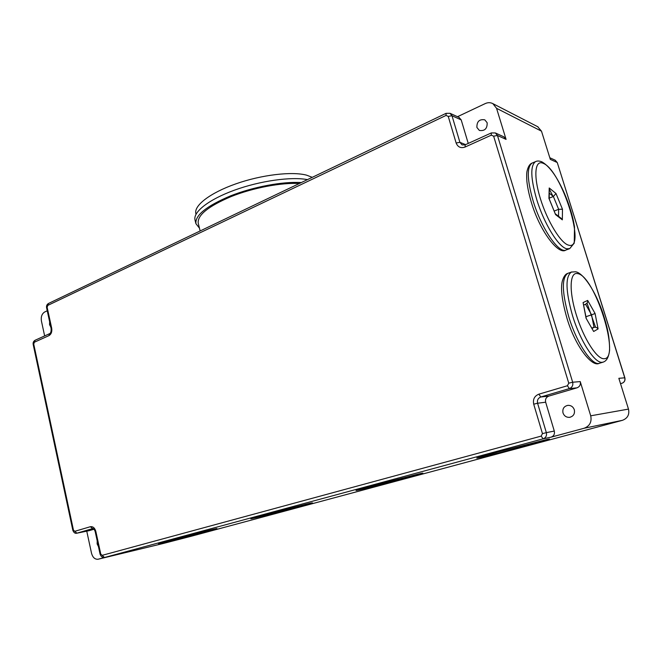 <?xml version="1.0" encoding="UTF-8"?>
<svg xmlns="http://www.w3.org/2000/svg" width="662" height="662" viewBox="0 0 662 662"><rect width="100%" height="100%" fill="white"/><g stroke="black" fill="none" stroke-linecap="round" stroke-linejoin="round"><path stroke-width="0.99" d="M312.249 177.333L306.622 175.173C291.967 171.218 261.449 174.809 235.738 183.895C209.97 192.948 193.693 205.659 195.869 213.66L196.018 214.24M307.458 179.625C291.073 176.489 259.918 180.867 234.34 190.209C208.704 199.535 192.882 212.08 195.017 219.999L195.919 223.657L199.469 228.191M301.342 182.555C282.79 181.347 253.339 186.825 230.434 195.919C206.494 206.048 194.992 215.299 195.919 223.657M299.332 183.515C281.342 182.464 253.116 187.801 231.212 196.531C208.323 206.263 197.326 215.133 198.219 223.16L200.147 230.947M50.751 326.945L49.551 324.67L49.633 321.806M476.905 127.476C476.748 121.518 479.379 118.97 484.791 119.839L487.158 122.743C487.331 128.66 484.725 131.225 479.354 130.431L476.905 127.476M574.318 409.753C573.176 406.782 571.066 405.31 567.979 405.334C563.958 406.22 562.295 408.752 562.998 412.939C564.165 415.984 566.333 417.457 569.502 417.358C573.424 416.398 575.03 413.866 574.318 409.753M97.215 540.953L97.132 543.916L98.423 546.498M47.242 310.776L44.693 311.976C41.913 313.747 40.812 316.75 41.416 320.979L44.644 335.924M503.774 136.786L506.074 139.384L496.558 108.311L492.867 103.636C490.468 102.387 487.935 102.37 485.246 103.578L457.5 116.702M537.685 126.699L541.491 131.175L550.329 159.393L557.131 162.463L555.021 160.121M590.711 415.81L580.235 381.585C580.847 384.622 579.747 386.707 576.95 387.849L548.831 396.083C546.125 397.192 545.066 399.227 545.662 402.206L554.293 431.061C554.888 434.073 553.821 436.101 551.107 437.152L584.083 428.264C589.734 426.096 591.944 421.942 590.711 415.81L628.486 409.099C629.62 414.611 627.584 418.359 622.396 420.329L599.813 426.386M621.858 383.339L621.784 383.364C624.324 382.346 625.317 380.493 624.763 377.812L618.846 378.308L628.486 409.099M86.755 531.156L91.522 553.25C92.73 557.487 94.906 559.481 98.059 559.241L116.479 554.276M191.467 536.187L163.406 543.436M93.996 529.252L89.047 530.676M459.023 117.389L461.199 119.896L468.241 143.422M592.101 328.426L593.996 327.351L591.58 314.831L595.088 313.515L598.092 328.923C597.083 327.508 595.717 326.987 593.996 327.351L591.878 328.038M585.547 304.214L591.58 314.831L585.936 316.701M598.092 328.923L593.665 331.488L586.069 318.223L583.09 302.567L587.674 300.424L595.088 313.515M583.727 305.083L585.688 304.148C587.186 303.362 587.848 302.12 587.674 300.424M586.209 318.124L583.09 302.567M549.187 188.918L552.944 196.142M558.529 216.284L558.645 209.291L554.226 211.037M549.386 193.271L553.374 196.482L555.997 193.503L562.477 209.25L558.645 209.291L553.374 196.482L549.253 198.145M561.177 218.336L562.344 219.85L555.575 214.62L549.228 199.08M555.575 214.62L549.179 198.799M548.93 198.476L549.22 187.975L549.237 198.931M479.52 457.616C472.502 459.089 478.742 457.177 498.238 451.881L546.787 439.535C563.784 435.844 495.772 454.082 479.52 457.616M360.492 489.615C351.836 491.56 355.751 490.285 372.218 485.809L418.616 473.992C439.072 469.308 379.905 485.172 360.492 489.615M256.864 517.469C247.05 519.753 249.169 518.983 263.228 515.152L307.59 503.832C316.337 501.846 313.623 502.764 299.431 506.604L256.864 517.469M165.839 541.938C155.198 544.47 155.934 544.081 168.032 540.78L210.491 529.939C220.256 527.647 218.981 528.177 206.643 531.512L165.839 541.938M587.004 303.13L595.552 327.243M624.779 377.886L557.28 162.604L555.244 160.221L549.816 157.755M541.491 131.175L496.558 108.311M506.074 139.384L497.452 135.487L572.671 382.231L580.235 381.585M191.608 536.154L599.871 426.369M622.396 420.329L584.083 428.264M551.107 437.152L543.105 438.84L116.586 554.251M98.249 559.191L163.588 543.394M74.798 531.313L90.338 526.72C92.961 526.323 94.798 527.912 95.849 531.478L100.765 554.111L102.163 555.344L541.168 436.109L542.459 433.627L533.713 404.184C532.753 399.318 534.466 395.984 538.86 394.171L567.425 385.739L568.757 383.174L493.637 136.173L491.312 135.164L465.113 147.03C460.818 148.487 457.831 147.138 456.135 143L448.24 116.396L446.031 115.436L47.813 305.389L47.134 307.251L51.694 328.211C52.19 331.728 51.28 334.194 48.963 335.617L34.383 342.221L33.721 344.041L73.457 530.138L76.916 533.191L89.345 530.618M92.721 528.574L76.718 533.233C75.096 533.63 73.813 532.67 72.853 530.353L33.191 344.488L33.721 344.041M461.199 119.896L451.997 115.742L459.908 142.322L465.593 144.63M545.662 402.206L537.585 403.232L546.349 432.642L554.293 431.061M576.95 387.849L569.337 388.611L540.804 396.985L548.831 396.083M557.28 162.604L624.87 377.82C625.424 380.468 624.415 382.313 621.833 383.348L620.468 383.488M102.163 555.344L104.182 557.247C102.527 557.718 101.17 556.734 100.119 554.309L100.765 554.111M95.849 531.478L95.212 531.702C94.484 529.534 93.64 528.491 92.672 528.574L90.338 526.72M538.86 394.171L540.804 396.985C538.065 398.119 536.99 400.196 537.585 403.232L533.713 404.184M456.135 143L459.908 142.322L462.117 144.912L465.154 144.829L465.113 147.03M504.005 136.893L495.358 132.954L497.452 135.487L493.637 136.173M459.221 117.48L449.994 113.293L451.997 115.742L448.24 116.396M568.757 383.174L572.671 382.231C573.292 385.325 572.183 387.452 569.337 388.611L567.425 385.739M542.459 433.627L546.349 432.642C546.944 435.712 545.869 437.772 543.105 438.84L541.168 436.109M465.187 144.812L491.295 132.946L491.312 135.164M491.328 132.93L495.358 132.954M446.031 115.436L446.105 113.318M47.813 305.389L48.492 303.477M47.134 307.251L46.588 307.764L51.131 328.7C51.231 331.579 50.734 333.234 49.633 333.656L49.691 333.631M51.694 328.211L51.131 328.7M48.963 335.617L49.633 333.656L35.119 340.251M34.383 342.221L35.069 340.276C33.497 341.22 32.868 342.626 33.191 344.488M73.457 530.138L72.853 530.353M568.261 273.191L567.773 273.365C561.599 277.833 561.922 292.265 568.741 316.676C576.817 343.652 592.639 366.822 599.755 363.165L602.908 362.205M577.487 273.58C569.759 271.792 568.815 290.775 576.221 314.582C583.512 338.39 596.876 359.259 604.009 358.721C621.221 359.4 594.675 275.202 577.487 273.58M599.259 363.314C591.919 367.642 574.897 345.713 566.78 317.611C561.93 300.341 560.457 288.127 562.352 280.969C563.668 276.559 565.472 274.027 567.773 273.365L571.347 272.09L575.576 271.768C583.412 272.918 595.51 291.363 602.875 313.093C606.98 326.341 609.611 335.022 609.594 350.397C608.403 358.68 606.078 360.922 603.405 362.056L602.106 362.313C594.625 363.322 580.086 340.773 572.464 315.435C565.605 290.982 565.232 276.534 571.347 272.09L571.819 271.917M593.665 331.488L586.069 318.223M532.463 162.935L532.033 163.117C526.737 167.097 527.076 179.625 533.067 200.71C541.367 228.564 559.142 254.316 566.217 249.93L569.27 248.796M543.138 163.307C534.913 159.459 533.241 175.662 540.349 198.534C547.342 221.356 560.954 243.475 568.633 245.163C587.12 250.972 561.542 169.836 543.138 163.307M565.77 250.095C558.463 255.342 539.704 231.055 531.255 201.993C528.979 194.338 527.515 187.387 526.861 181.14C526.538 176.059 526.621 172.641 527.109 170.879C528.177 166.501 529.815 163.919 532.033 163.117L535.484 161.644C537.13 160.758 539.273 160.825 541.888 161.842C549.617 166.294 557.156 176.878 564.512 193.594C568.443 202.804 571.397 211.832 573.383 220.678L574.517 226.851L574.235 243.144L569.709 248.631L566.813 248.796C558.736 247.431 543.941 223.524 536.642 199.262C530.618 178.144 530.229 165.608 535.484 161.644L535.906 161.462M549.22 187.975L555.997 193.503M562.477 209.25L562.344 219.85M570.181 417.242L569.502 417.358M89.147 530.667L76.817 533.216M492.867 103.636L538.057 126.889M449.994 113.293L446.08 113.334L48.442 303.502C46.878 304.47 46.266 305.894 46.588 307.764M95.212 531.702L100.119 554.309M555.385 213.843L561.268 218.41"/></g></svg>
